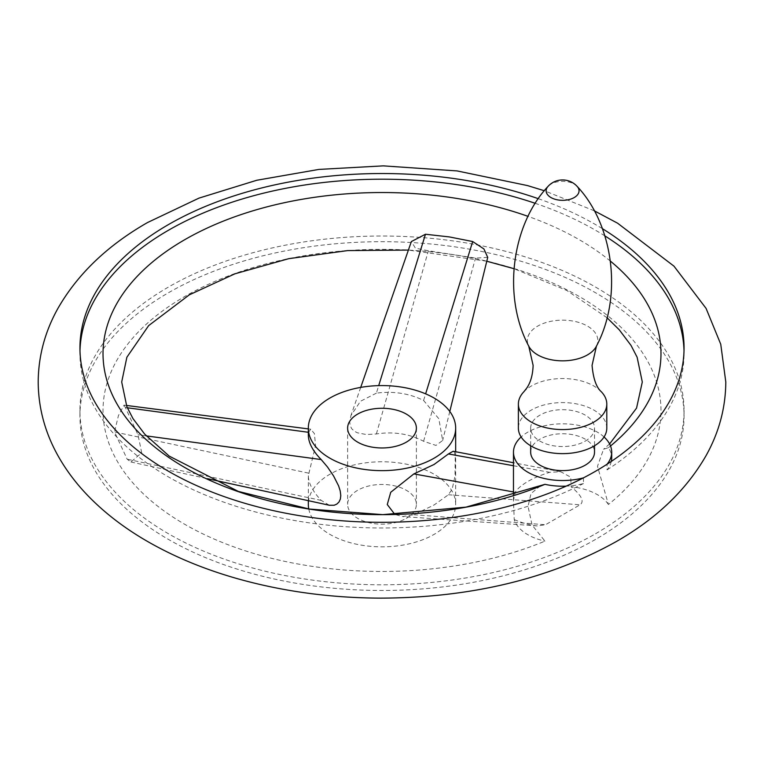 <?xml version="1.0" encoding="UTF-8"?>
<svg xmlns="http://www.w3.org/2000/svg" width="764" height="764" viewBox="0 0 764 764"><rect width="100%" height="100%" fill="white"/><g stroke="black" fill="none" stroke-linecap="round" stroke-linejoin="round"><path stroke-width="0.57" stroke-dasharray="3.82 2.86" d="M595.586 539.394A302.057 174.393 180 0 1 266.407 577.202A302.057 174.393 180 0 1 79.943 416.084A302.057 174.393 180 0 1 168.414 292.774A302.057 174.393 180 0 1 497.593 254.975A302.057 174.393 180 0 1 684.057 416.084A302.057 174.393 180 0 1 595.586 539.394M538.324 198.697A302.057 174.393 180 0 1 602.414 228.675M595.586 533.721A302.057 174.393 0 0 0 684.057 410.402A302.057 174.393 0 0 0 497.593 249.293A302.057 174.393 0 0 0 168.414 287.092A302.057 174.393 0 0 0 79.943 410.402A302.057 174.393 0 0 0 266.407 571.52A302.057 174.393 0 0 0 595.586 533.721M611.315 461.418A49.116 28.354 180 0 1 607.046 469.908L607.046 464.235M607.046 469.908A302.057 174.393 0 0 0 684.057 353.598A302.057 174.393 0 0 0 684.009 350.752M604.897 235.904A302.057 174.393 0 0 0 535.278 203.329M604.047 436.97A49.116 28.354 0 0 0 521.134 436.97M540.454 485.799L530.999 493.563L528.029 506.408L532.078 525.03L544.961 541.132A278.975 161.061 180 0 1 169.455 514.735A278.975 161.061 180 0 1 184.735 296.518A278.975 161.061 180 0 1 562.705 287.694A278.975 161.061 180 0 1 608.431 504.488L597.486 466.307L603.56 449.242L608.431 447.675A49.116 28.354 180 0 1 611.706 457.856M608.431 504.488A49.116 28.354 0 0 0 571.147 486.744L570.727 477.185L560.7 471.722L549.746 472.305C535.344 476.765 524.801 482.199 518.135 488.626L515.184 492.255L513.475 500.525L514.229 519.606A49.116 28.354 0 0 0 544.961 541.132M487.728 257.382L475.58 258.07L428.365 250.773L415.425 248.147L411.347 241.567M125.344 407.518L124.035 405.13L118.43 415.587L114.533 431.966L127.177 459.221L130.94 462.01L141.693 452.765L137.998 434.773L125.344 407.518L127.311 407.775M608.431 447.675A278.975 161.061 0 0 0 610.522 445.985M610.446 261.154A278.975 161.061 0 0 0 528.039 216.365M583.467 477.844L583.467 483.526A49.116 28.354 180 0 1 566.162 486.143M376.385 393.145L360.474 401.272L350.943 415.54L349.721 422.139L350.198 425.643L351.717 428.719L354.209 431.125L357.418 432.816L366.367 434.535L376.385 433.952C393.555 431.345 409.284 433.78 423.59 441.258L435.957 445.412L442.662 440.475L438.832 418.748L423.59 400.451C409.284 393.384 393.555 390.948 376.385 393.145L378.705 385.629M308.771 508.967A73.669 42.536 0 0 0 357.581 544.436A73.669 42.536 0 0 0 434.095 534.389A73.669 42.536 0 0 0 455.669 504.307A73.669 42.536 0 0 0 410.192 465.018A73.669 42.536 0 0 0 329.905 474.234A73.669 42.536 0 0 0 308.331 504.307M453.157 451.257L454.293 452.097L455.258 456.032L454.981 476.316L452.164 489.065L448.42 494.757L434.095 504.966L413.868 514.716L402.743 516.559L394.892 514.468M329.332 505.252L321.195 500.382C312.734 491.376 308.446 483.173 308.331 475.771L315.561 445.517L314.405 433.589L310.747 429.225L308.541 432.309L308.331 435.088M514.229 519.606C523.206 523.302 530.894 525.403 537.283 525.909L545.486 524.744L580.048 504.794C584.556 501.461 581.585 495.444 571.147 486.744M406.314 518.345A34.38 19.845 0 0 0 416.38 504.307A34.38 19.845 0 0 0 395.16 485.971A34.38 19.845 0 0 0 357.686 490.278A34.38 19.845 0 0 0 347.62 504.307A34.38 19.845 0 0 0 368.84 522.652A34.38 19.845 0 0 0 406.314 518.345M530.665 452.173A31.926 18.431 180 0 1 540.014 439.147A31.926 18.431 180 0 1 574.805 435.146A31.926 18.431 180 0 1 594.516 452.173M585.167 441.153A31.926 18.431 0 0 0 594.516 428.117A31.926 18.431 0 0 0 574.805 411.089A31.926 18.431 0 0 0 540.014 415.081A31.926 18.431 0 0 0 530.665 428.117A31.926 18.431 0 0 0 550.376 445.145A31.926 18.431 0 0 0 585.167 441.153M606.797 428.117A44.207 25.518 0 0 0 579.504 404.538A44.207 25.518 0 0 0 531.333 410.067A44.207 25.518 0 0 0 518.384 428.117M601.192 391.626A44.207 25.518 0 0 0 531.333 386.011A44.207 25.518 0 0 0 523.989 391.626M79.991 350.752A302.057 174.393 0 0 0 79.943 353.598A302.057 174.393 0 0 0 258.748 512.806A302.057 174.393 0 0 0 583.467 483.526M376.385 433.952L428.365 250.773M423.59 441.258L475.58 258.07M423.59 400.451L425.634 393.842M308.541 473.126L114.533 431.966M321.195 500.382L127.177 459.221M146.296 435.891L137.998 434.773M413.868 514.716L545.486 524.744M448.42 494.757L580.048 504.794M513.475 491.949L515.184 492.255M513.475 465.734L549.746 472.305M596.445 346.13A35.23 20.341 0 0 0 580.497 322.981A35.23 20.341 0 0 0 537.675 326.113A35.23 20.341 0 0 0 528.745 346.13M577.192 186.445A16.455 9.502 0 0 0 550.959 184.105A16.455 9.502 0 0 0 547.989 186.445M594.287 210.807L544.312 190.733M684.057 410.402L684.057 416.084M684.057 347.916L684.057 353.598M607.017 317.719L566.859 290.501L513.943 268.68M486.783 261.231L408.396 250.086M609.596 443.96L603.56 449.242M513.475 500.525L513.475 495.473M360.713 387.396L350.943 415.54M455.669 451.734L455.669 504.307M449.795 411.471L442.662 440.475M124.035 405.13L126.337 405.426M308.331 428.91L310.747 429.225M130.94 462.01L207.426 478.684M537.283 525.909L402.743 516.559M560.7 471.722L513.475 462.736M347.62 428.117L347.62 504.307M308.331 475.771L308.331 500.678M416.38 428.117L416.38 504.307M594.516 428.117L594.516 445.765M530.665 428.117L530.665 445.765M79.943 347.916L79.943 353.598M79.943 410.402L79.943 416.084"/><path stroke-width="1.15" d="M521.134 436.97A49.116 28.354 0 0 0 518.135 440.121A49.116 28.354 0 0 0 513.475 452.173A49.116 28.354 0 0 0 583.467 477.844A302.057 174.393 180 0 1 258.748 507.124A302.057 174.393 180 0 1 79.943 347.916A302.057 174.393 180 0 1 168.414 224.606A302.057 174.393 180 0 1 538.324 198.697M602.414 228.675A302.057 174.393 180 0 1 684.057 347.916A302.057 174.393 180 0 1 607.046 464.235A49.116 28.354 0 0 0 611.706 452.173A49.116 28.354 0 0 0 604.047 436.97M684.009 350.752A302.057 174.393 0 0 0 604.897 235.904M535.278 203.329A302.057 174.393 0 0 0 168.414 230.279A302.057 174.393 0 0 0 79.991 350.752M611.706 452.173L611.706 457.856A49.116 28.354 180 0 1 611.315 461.418M360.713 387.396L411.347 241.567L425.472 234.242L449.375 236.926L472.677 241.539L483.898 248.921L487.728 257.382L449.795 411.471M610.522 445.985A278.975 161.061 0 0 0 610.446 261.154M528.039 216.365A278.975 161.061 0 0 0 184.735 239.705A278.975 161.061 0 0 0 169.455 457.922A278.975 161.061 0 0 0 544.961 484.328L466.021 507.124L382.764 514.64L309.21 509.034L238.311 491.405L169.197 456.098L144.759 434.21L132.984 418.596L126.881 406.782L121.696 382L126.881 357.218L148.655 325.617L189.291 294.847L234.94 273.798L288.763 258.671L347.658 250.592L408.396 250.086M566.162 486.143A49.116 28.354 180 0 1 544.961 484.328M434.095 458.19A73.669 42.536 0 0 0 455.669 428.117A73.669 42.536 0 0 0 410.192 388.819A73.669 42.536 0 0 0 329.905 398.044A73.669 42.536 0 0 0 308.331 428.117A73.669 42.536 0 0 0 353.808 467.415A73.669 42.536 0 0 0 434.095 458.19M394.892 514.468L387.272 504.526L390.729 492.274L413.868 473.909L434.095 464.464L448.42 453.95L453.157 451.257L513.475 462.736M308.331 428.117L308.331 435.088C308.446 442.776 312.734 450.932 321.195 459.565L327.498 467.005L333.591 475.982L338.614 485.904L340.209 490.927L340.792 495.626L340.352 499.093L338.987 502.024L336.809 504.106L334.145 505.252L329.332 505.252L207.426 478.684M308.331 500.678L308.331 504.307A73.669 42.536 0 0 0 308.771 508.967M357.686 414.078A34.38 19.845 0 0 0 347.62 428.117A34.38 19.845 0 0 0 368.84 446.453A34.38 19.845 0 0 0 406.314 442.155A34.38 19.845 0 0 0 416.38 428.117A34.38 19.845 0 0 0 395.16 409.781A34.38 19.845 0 0 0 357.686 414.078M594.516 445.765L594.516 452.173A31.926 18.431 180 0 1 585.167 465.209A31.926 18.431 180 0 1 550.376 469.201A31.926 18.431 180 0 1 530.665 452.173L530.665 445.765M518.384 404.051L518.384 428.117A44.207 25.518 0 0 0 545.677 451.696A44.207 25.518 0 0 0 593.848 446.157A44.207 25.518 0 0 0 606.797 428.117L606.797 404.051A44.207 25.518 0 0 0 601.192 391.626C596.283 387.281 593.236 378.533 592.062 365.383L596.445 346.13A35.23 20.341 0 0 1 587.506 354.878A35.23 20.341 0 0 1 528.745 346.13L533.119 365.383C532.794 374.704 530.722 382.201 526.902 387.873L523.989 391.626A44.207 25.518 0 0 0 518.384 404.051A44.207 25.518 0 0 0 545.677 427.63A44.207 25.518 0 0 0 593.848 422.1A44.207 25.518 0 0 0 606.797 404.051M607.046 464.235A302.057 174.393 180 0 1 595.586 471.226A302.057 174.393 180 0 1 583.467 477.844M378.705 385.629L425.472 234.242M425.634 393.842L472.677 241.539M308.331 432.281L127.311 407.775M321.195 459.565L146.296 435.891M413.868 473.909L513.475 491.949M448.42 453.95L513.475 465.734M528.745 346.13C502.091 296.117 511.909 224.692 547.989 186.445A16.455 9.502 0 0 0 552.869 198.487A16.455 9.502 0 0 0 574.232 197.542A16.455 9.502 0 0 0 577.192 186.445C613.272 224.692 623.09 296.117 596.445 346.13M544.312 190.733L527.475 185.576L457.13 170.926L383.28 165.864L318.894 169.417L256.752 180.266L198.993 198.115L147.547 222.534C107.495 245.445 77.622 274.066 57.921 308.398C44.942 331.652 38.372 356.186 38.2 382C38.372 407.814 44.942 432.348 57.921 455.602C66.392 470.729 77.088 484.806 90.028 497.841C106.043 513.952 124.838 528.268 146.411 540.807C173.313 556.412 203.348 568.951 236.525 578.424C282.26 591.384 330.325 597.954 380.72 598.136C470.815 597.801 549.392 578.911 616.452 541.466C656.505 518.555 686.378 489.934 706.079 455.602C719.058 432.348 725.628 407.814 725.8 382L720.748 344.239L706.079 308.398L673.972 266.159L617.589 223.193L594.287 210.807M609.596 443.96L636.555 408.1L642.304 382L637.119 357.218L631.016 345.404L619.241 329.79L607.017 317.719M513.943 268.68L486.783 261.231M513.475 495.473L513.475 452.173M455.669 428.117L455.669 451.734M126.337 405.426L308.331 428.91M577.192 186.445A19.644 19.644 0 0 0 547.989 186.445"/></g></svg>
